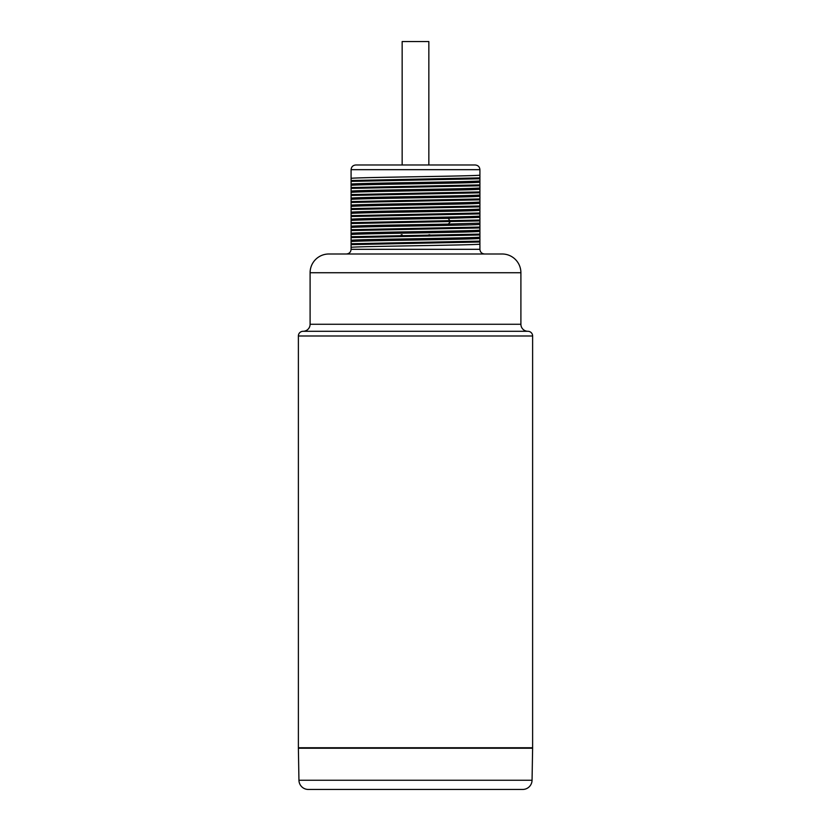 <?xml version="1.0" encoding="UTF-8"?>
<svg xmlns="http://www.w3.org/2000/svg" width="831" height="831" viewBox="0 0 831 831"><rect width="100%" height="100%" fill="white"/><g stroke="black" fill="none" stroke-linecap="round" stroke-linejoin="round"><path stroke-width="1.25" d="M346.402 253.995C349.249 253.715 350.817 252.157 351.087 249.31L479.913 249.31L479.913 169.669C479.643 166.834 478.074 165.276 475.228 164.985L355.772 164.985C352.926 165.276 351.357 166.834 351.087 169.669C351.357 166.834 352.926 165.276 355.772 164.985M479.913 175.206C470.751 176.245 360.249 177.273 351.087 178.301L351.087 169.669L479.913 169.669C479.643 166.834 478.074 165.276 475.228 164.985M351.087 178.301L351.087 184.046C360.249 183.017 470.751 181.989 479.913 180.961M479.913 182.238C470.751 183.267 360.249 184.295 351.087 185.323L351.087 184.046M351.087 185.323L351.087 191.078C360.249 190.05 470.751 189.011 479.913 187.983M479.913 189.26C470.751 190.299 360.249 191.327 351.087 192.356L351.087 191.078M351.087 192.356L351.087 198.1C360.249 197.072 470.751 196.043 479.913 195.015M479.913 196.293C470.751 197.321 360.249 198.349 351.087 199.378L351.087 198.1M351.087 199.378L351.087 205.132C360.249 204.094 470.751 203.065 479.913 202.037M479.913 203.315C470.751 204.353 360.249 205.382 351.087 206.41L351.087 205.132M351.087 206.41L351.087 212.154C360.249 211.126 470.751 210.098 479.913 209.069M479.913 210.347C470.751 211.375 360.249 212.404 351.087 213.432L351.087 212.154M351.087 213.432L351.087 219.187C360.249 218.148 470.751 217.12 479.913 216.091M479.913 217.369L448.293 218.335C411.553 219.041 357.59 219.748 351.087 220.464L351.087 219.187M351.087 220.464L351.087 226.209C357.59 225.502 411.553 224.786 448.293 224.079L479.913 223.124M479.913 224.401C470.751 225.43 360.249 226.458 351.087 227.486L351.087 226.209M351.087 227.486L351.087 233.241C360.249 232.202 470.751 231.174 479.913 230.145M479.913 231.423C470.751 232.451 360.249 233.49 351.087 234.519L351.087 233.241M351.087 234.519L351.087 240.263C360.249 239.235 470.751 238.206 479.913 237.178M479.913 238.455C470.751 239.484 360.249 240.512 351.087 241.541L351.087 240.263M351.087 241.541L351.087 247.295C360.249 246.256 470.751 245.228 479.913 244.2M351.087 249.31L351.087 247.295M328.837 253.995L502.163 253.995A18.739 18.739 0 0 1 520.902 272.734L520.902 324.267A7.022 7.022 0 0 0 527.934 331.299L303.066 331.299A7.022 7.022 0 0 0 310.098 324.267L310.098 272.734A18.739 18.739 0 0 1 328.837 253.995M298.381 335.984L532.619 335.984L532.619 747.755L298.381 747.755L298.381 335.984A4.685 4.685 0 0 1 303.066 331.299M532.619 335.984A4.685 4.685 0 0 0 527.934 331.299M526.719 747.755A2.337 2.337 0 0 0 525.317 748.222L526.719 747.755M304.281 747.755A2.337 2.337 0 0 1 305.683 748.222M532.619 748.222L298.381 748.222L298.942 780.247A9.37 9.37 0 0 0 308.311 789.45L522.689 789.45A9.37 9.37 0 0 0 532.058 780.247L532.619 748.222M479.913 249.31C480.183 252.157 481.751 253.715 484.598 253.995M479.913 241.998L351.087 244.626M479.913 241.115L351.087 243.743M479.913 234.965L351.087 237.593M479.913 234.093L351.087 236.721M479.913 227.943L351.087 230.571M479.913 227.06L351.087 229.688M479.913 220.911L351.087 223.549M479.913 220.038L351.087 222.666M479.913 213.889L351.087 216.517M479.913 213.006L351.087 215.634M479.913 206.857L351.087 209.495M479.913 205.984L351.087 208.612M479.913 199.835L351.087 202.463M479.913 198.952L351.087 201.59M479.913 192.813L351.087 195.441M479.913 191.93L351.087 194.558M479.913 185.78L351.087 188.408M479.913 184.898L351.087 187.536M479.913 178.758L351.087 181.387M479.913 177.876L351.087 180.504M401.207 234.789L402.152 234.789M428.848 234.789L429.793 234.789M402.152 164.985L402.152 41.55L428.848 41.55L428.848 164.985M310.098 272.734L520.902 272.734M310.098 324.267L520.902 324.267M532.058 780.247L298.942 780.247M448.293 224.079L450.402 221.648L448.293 218.335"/></g></svg>
